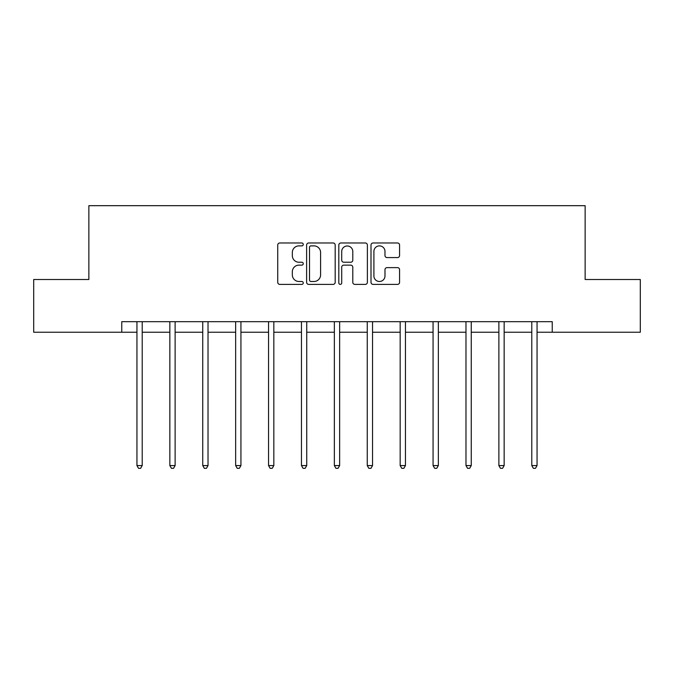 <?xml version="1.0" encoding="UTF-8"?>
<svg xmlns="http://www.w3.org/2000/svg" width="674" height="674" viewBox="0 0 674 674"><rect width="100%" height="100%" fill="white"/><g stroke="black" fill="none" stroke-linecap="round" stroke-linejoin="round"><path stroke-width="1.01" d="M303.258 244.435A1.449 1.449 0 0 0 301.809 242.985L279.811 242.985A2.073 2.073 0 0 0 277.739 245.05L277.739 282.322A2.073 2.073 0 0 0 279.811 284.386L301.809 284.386A1.449 1.449 0 0 0 303.258 282.937A1.449 1.449 0 0 0 301.809 281.488L298.961 281.488A6.622 6.622 0 0 1 292.331 274.866L292.331 271.757A6.622 6.622 0 0 1 298.961 265.135L301.809 265.135A1.449 1.449 0 0 0 303.258 263.686A1.449 1.449 0 0 0 301.809 262.237L298.961 262.237A6.622 6.622 0 0 1 292.331 255.614L292.331 252.506A6.622 6.622 0 0 1 298.961 245.884L301.809 245.884A1.449 1.449 0 0 0 303.258 244.435M397.508 257.578A2.073 2.073 0 0 0 399.572 255.505L399.572 245.05A2.073 2.073 0 0 0 397.508 242.985L373.076 242.985A2.073 2.073 0 0 0 371.003 245.05L371.003 282.322A2.073 2.073 0 0 0 373.076 284.386L397.508 284.386A2.073 2.073 0 0 0 399.572 282.322L399.572 269.693A2.073 2.073 0 0 0 397.508 267.62L387.053 267.62A2.073 2.073 0 0 0 384.98 269.693L384.98 275.952A5.535 5.535 0 0 1 379.445 281.488A5.535 5.535 0 0 1 373.901 275.952L373.901 251.419A5.535 5.535 0 0 1 379.445 245.884A5.535 5.535 0 0 1 384.98 251.419L384.98 255.505A2.073 2.073 0 0 0 387.053 257.578L397.508 257.578M121.758 332.231L33.7 332.231L33.7 279.508L88.858 279.508L88.858 205.68L585.142 205.68L585.142 279.508L640.3 279.508L640.3 332.231L552.242 332.231L552.242 321.683L121.758 321.683L121.758 332.231L136.948 332.231M335.189 245.05A2.073 2.073 0 0 0 333.116 242.985L308.692 242.985A2.073 2.073 0 0 0 306.619 245.05L306.619 282.322A2.073 2.073 0 0 0 308.692 284.386L333.116 284.386A2.073 2.073 0 0 0 335.189 282.322L335.189 245.05M340.884 242.985L365.308 242.985A2.073 2.073 0 0 1 367.381 245.05L367.381 282.322A2.073 2.073 0 0 1 365.308 284.386L354.853 284.386A2.073 2.073 0 0 1 352.788 282.322L352.788 267.207A2.073 2.073 0 0 0 350.716 265.135L343.782 265.135A2.073 2.073 0 0 0 341.71 267.207L341.71 282.937A1.449 1.449 0 0 1 340.26 284.386A1.449 1.449 0 0 1 338.811 282.937L338.811 245.05A2.073 2.073 0 0 1 340.884 242.985M142.214 332.231L169.848 332.231M175.122 332.231L202.748 332.231M208.022 332.231L235.656 332.231M240.93 332.231L268.555 332.231M273.829 332.231L301.463 332.231M306.737 332.231L334.363 332.231M339.637 332.231L367.263 332.231M372.537 332.231L400.171 332.231M405.445 332.231L433.07 332.231M438.344 332.231L465.978 332.231M471.252 332.231L498.878 332.231M504.152 332.231L531.786 332.231M537.052 332.231L552.242 332.231M310.967 245.884A1.449 1.449 0 0 0 309.518 247.333L309.518 280.039A1.449 1.449 0 0 0 310.967 281.488L313.966 281.488A6.622 6.622 0 0 0 320.597 274.866L320.597 252.506A6.622 6.622 0 0 0 313.966 245.884L310.967 245.884M352.788 251.52A5.535 5.535 0 0 0 347.245 245.985A5.535 5.535 0 0 0 341.71 251.52L341.71 260.164A2.073 2.073 0 0 0 343.782 262.237L350.716 262.237A2.073 2.073 0 0 0 352.788 260.164L352.788 251.52M142.492 321.683L142.366 321.995A2.106 2.106 0 0 0 142.214 322.787L142.214 465.574L136.948 465.574L136.948 322.787A2.106 2.106 0 0 0 136.788 321.995L136.67 321.683M142.214 465.574L140.639 468.32L138.524 468.32L136.948 465.574M175.4 321.683L175.274 321.995A2.106 2.106 0 0 0 175.122 322.787L175.122 465.574L169.848 465.574L169.848 322.787A2.106 2.106 0 0 0 169.696 321.995L169.57 321.683M175.122 465.574L173.538 468.32L171.432 468.32L169.848 465.574M208.3 321.683L208.173 321.995A2.106 2.106 0 0 0 208.022 322.787L208.022 465.574L202.748 465.574L202.748 322.787A2.106 2.106 0 0 0 202.596 321.995L202.47 321.683M208.022 465.574L206.438 468.32L204.332 468.32L202.748 465.574M241.208 321.683L241.081 321.995A2.106 2.106 0 0 0 240.93 322.787L240.93 465.574L235.656 465.574L235.656 322.787A2.106 2.106 0 0 0 235.504 321.995L235.378 321.683M240.93 465.574L239.346 468.32L237.24 468.32L235.656 465.574M274.107 321.683L273.981 321.995A2.106 2.106 0 0 0 273.829 322.787L273.829 465.574L268.555 465.574L268.555 322.787A2.106 2.106 0 0 0 268.404 321.995L268.277 321.683M273.829 465.574L272.245 468.32L270.139 468.32L268.555 465.574M307.007 321.683L306.889 321.995A2.106 2.106 0 0 0 306.737 322.787L306.737 465.574L301.463 465.574L301.463 322.787A2.106 2.106 0 0 0 301.312 321.995L301.185 321.683M306.737 465.574L305.154 468.32L303.039 468.32L301.463 465.574M339.915 321.683L339.789 321.995A2.106 2.106 0 0 0 339.637 322.787L339.637 465.574L334.363 465.574L334.363 322.787A2.106 2.106 0 0 0 334.211 321.995L334.085 321.683M339.637 465.574L338.053 468.32L335.947 468.32L334.363 465.574M372.815 321.683L372.688 321.995A2.106 2.106 0 0 0 372.537 322.787L372.537 465.574L367.263 465.574L367.263 322.787A2.106 2.106 0 0 0 367.111 321.995L366.993 321.683M372.537 465.574L370.961 468.32L368.847 468.32L367.263 465.574M405.723 321.683L405.596 321.995A2.106 2.106 0 0 0 405.445 322.787L405.445 465.574L400.171 465.574L400.171 322.787A2.106 2.106 0 0 0 400.019 321.995L399.893 321.683M405.445 465.574L403.861 468.32L401.755 468.32L400.171 465.574M438.622 321.683L438.496 321.995A2.106 2.106 0 0 0 438.344 322.787L438.344 465.574L433.07 465.574L433.07 322.787A2.106 2.106 0 0 0 432.919 321.995L432.792 321.683M438.344 465.574L436.76 468.32L434.654 468.32L433.07 465.574M471.53 321.683L471.404 321.995A2.106 2.106 0 0 0 471.252 322.787L471.252 465.574L465.978 465.574L465.978 322.787A2.106 2.106 0 0 0 465.827 321.995L465.7 321.683M471.252 465.574L469.668 468.32L467.562 468.32L465.978 465.574M504.43 321.683L504.304 321.995A2.106 2.106 0 0 0 504.152 322.787L504.152 465.574L498.878 465.574L498.878 322.787A2.106 2.106 0 0 0 498.726 321.995L498.6 321.683M504.152 465.574L502.568 468.32L500.462 468.32L498.878 465.574M537.33 321.683L537.212 321.995A2.106 2.106 0 0 0 537.052 322.787L537.052 465.574L531.786 465.574L531.786 322.787A2.106 2.106 0 0 0 531.634 321.995L531.508 321.683M537.052 465.574L535.476 468.32L533.361 468.32L531.786 465.574"/></g></svg>
